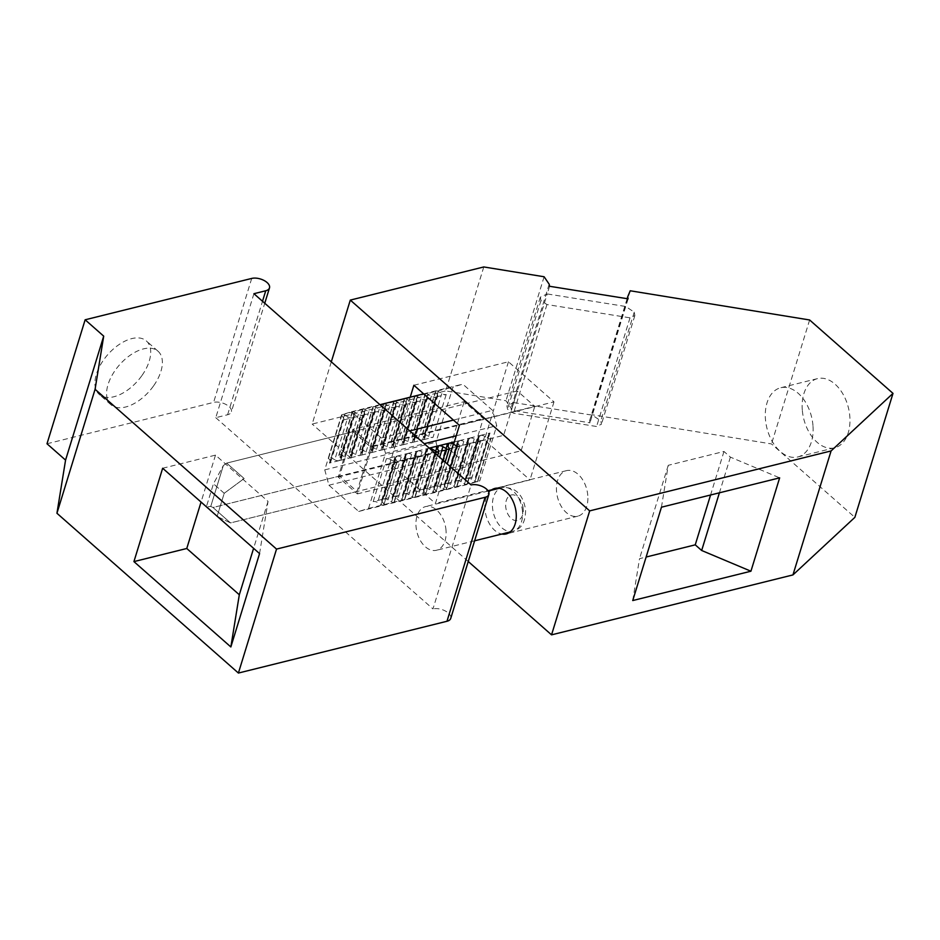<?xml version="1.0" encoding="UTF-8"?>
<svg xmlns="http://www.w3.org/2000/svg" width="940" height="940" viewBox="0 0 940 940"><rect width="100%" height="100%" fill="white"/><g stroke="black" fill="none" stroke-linecap="round" stroke-linejoin="round"><path stroke-width="0.7" stroke-dasharray="4.7 3.53" d="M483.795 266.948L445.654 390.911L505.967 400.734L511.043 408.16L511.419 410.251L589.968 422.812L589.591 420.721L592.082 414.74L771.493 443.939L854.86 517.364M544.107 276.76L505.967 400.734M331.303 361.853L312.162 424.058L445.654 390.911M630.211 290.777L592.082 414.74M809.622 319.976L771.493 443.939M468.249 561.497L312.162 424.058M453.62 444.232L435.42 503.417L389.877 463.314L484.429 439.838L529.972 479.94L435.42 503.417M413.882 385.259L508.446 361.782L553.989 401.885L459.425 425.362M553.989 401.885L529.972 479.94M508.446 361.782L484.429 439.838M410.216 397.185L389.877 463.314M549.559 286.277L547.209 293.938L625.758 306.499L634.241 312.162L634.864 315.558L630.011 317.838L546.951 304.548L540.958 300.553L540.336 297.146L547.209 293.938L511.419 410.251M628.108 298.838L589.968 422.812M513.769 402.602L592.329 415.163L600.813 420.826L601.424 424.222L596.583 426.502L513.522 413.212L507.53 409.217L506.907 405.81L513.769 402.602M540.336 297.146L506.907 405.81M540.958 300.553L507.53 409.217M546.951 304.548L513.522 413.212M630.011 317.838L596.583 426.502M634.864 315.558L601.424 424.222M634.241 312.162L600.813 420.826M627.133 298.685L589.591 420.721M549.172 284.186L511.043 408.16M661.455 507.201L668.246 465.312L723.965 451.47L730.392 457.134L779.648 477.849M730.392 457.134L719.405 492.807M632.738 600.554L639.529 558.665L646.121 557.032M723.965 451.47L710.57 495.004M668.246 465.312L639.529 558.665M802.302 410.016A35.638 23.006 76.1 0 1 817.471 378.632A35.638 23.006 76.1 0 1 849.819 416.42A35.638 23.006 76.1 0 1 834.65 447.804A35.638 23.006 76.1 0 1 802.302 410.016M812.971 425.573A35.638 23.006 -103.9 0 0 780.623 387.774A35.638 23.006 -103.9 0 0 765.442 419.158A35.638 23.006 -103.9 0 0 797.79 456.957A35.638 23.006 -103.9 0 0 812.971 425.573M491.009 490.351A23.453 15.134 -103.9 0 0 484.923 509.069A23.453 15.134 -103.9 0 0 501.866 534.038M587.794 495.498A23.453 15.134 -103.9 0 0 566.514 470.635A23.453 15.134 -103.9 0 0 556.527 491.279A23.453 15.134 -103.9 0 0 577.818 516.154A23.453 15.134 -103.9 0 0 587.794 495.498M390.793 459.625A3.748 1.95 17.1 0 0 386.375 458.767L396.139 456.346A3.748 1.95 17.1 0 0 394.882 457.298A3.748 1.95 17.1 0 0 395.176 458.532L396.986 461.082A1.88 0.975 17.1 0 1 397.138 461.704A1.88 0.975 17.1 0 1 394.306 461.752L390.793 459.625L377.61 502.477A3.748 1.95 17.1 0 0 373.192 501.619L382.956 499.199A3.748 1.95 17.1 0 0 381.699 500.151A3.748 1.95 17.1 0 0 381.993 501.384L383.802 503.934L396.986 461.082M383.802 503.934A1.88 0.975 17.1 0 1 383.955 504.557A1.88 0.975 17.1 0 1 381.123 504.604L377.61 502.477M347.929 416.925A3.748 1.95 17.1 0 0 352.347 417.783L342.595 420.204A3.748 1.95 17.1 0 0 343.84 419.252A3.748 1.95 17.1 0 0 343.546 418.018L341.737 415.457A1.88 0.975 17.1 0 1 341.584 414.846A1.88 0.975 17.1 0 1 344.416 414.798L347.929 416.925L334.746 459.778A3.748 1.95 17.1 0 0 339.164 460.635L352.347 417.783M334.746 459.778L331.232 457.651A1.88 0.975 17.1 0 0 328.401 457.698A1.88 0.975 17.1 0 0 328.554 458.309L330.363 460.87L343.546 418.018M339.164 460.635L329.411 463.056A3.748 1.95 17.1 0 0 330.657 462.104A3.748 1.95 17.1 0 0 330.363 460.87M385.494 453.327L381.311 437.981L351.537 411.755L341.702 414.775L324.758 469.871L328.93 485.216L358.716 511.442L368.539 508.423L385.494 453.327L424.257 443.704M456.229 435.772L496.731 425.714L492.56 410.357L462.774 384.131L452.951 387.151L435.995 442.247L440.179 457.604L469.953 483.818L479.788 480.81L496.731 425.714M368.539 508.423L479.788 480.81M396.809 456.17L406.562 453.75A3.748 1.95 17.1 0 0 405.316 454.702A3.748 1.95 17.1 0 0 405.61 455.947L407.42 458.497A1.88 0.975 17.1 0 1 407.561 459.108A1.88 0.975 17.1 0 1 404.729 459.166L401.227 457.028A3.748 1.95 17.1 0 0 396.809 456.17L383.626 499.022L393.378 496.602A3.748 1.95 17.1 0 0 392.133 497.554A3.748 1.95 17.1 0 0 392.427 498.799L394.236 501.349L407.42 458.497M407.231 453.585L416.996 451.165A3.748 1.95 17.1 0 0 415.738 452.116A3.748 1.95 17.1 0 0 416.032 453.35L417.842 455.9A1.88 0.975 17.1 0 1 417.995 456.523A1.88 0.975 17.1 0 1 415.163 456.57L411.649 454.443A3.748 1.95 17.1 0 0 407.231 453.585L394.048 496.438L403.812 494.017A3.748 1.95 17.1 0 0 402.555 494.969A3.748 1.95 17.1 0 0 402.849 496.203L404.658 498.752L417.842 455.9M417.666 451L427.418 448.568A3.748 1.95 17.1 0 0 426.173 449.531A3.748 1.95 17.1 0 0 426.466 450.765L428.276 453.315A1.88 0.975 17.1 0 1 428.429 453.938A1.88 0.975 17.1 0 1 425.585 453.985L422.084 451.846A3.748 1.95 17.1 0 0 417.666 451L404.482 493.853L414.235 491.42A3.748 1.95 17.1 0 0 412.989 492.384A3.748 1.95 17.1 0 0 413.283 493.618L415.092 496.167L428.276 453.315M429.486 448.31A3.748 1.95 17.1 0 0 428.099 448.404L429.274 448.11M425.526 493.582A1.88 0.975 17.1 0 1 425.667 494.193A1.88 0.975 17.1 0 1 422.836 494.24L419.334 492.113A3.748 1.95 17.1 0 0 414.916 491.256L424.669 488.835A3.748 1.95 17.1 0 0 423.411 489.787A3.748 1.95 17.1 0 0 423.717 491.032L425.526 493.582L438.71 450.73M435.948 490.986A1.88 0.975 17.1 0 1 436.101 491.608A1.88 0.975 17.1 0 1 433.27 491.655L429.756 489.529A3.748 1.95 17.1 0 0 425.338 488.671L435.091 486.25A3.748 1.95 17.1 0 0 433.845 487.202A3.748 1.95 17.1 0 0 434.139 488.436L435.948 490.986L449.132 448.133M454.337 441.894L458.708 440.801A3.748 1.95 17.1 0 0 457.463 441.753A3.748 1.95 17.1 0 0 457.757 442.998L459.566 445.548A1.88 0.975 17.1 0 1 459.707 446.171A1.88 0.975 17.1 0 1 456.875 446.218M446.382 488.401A1.88 0.975 17.1 0 1 446.524 489.023A1.88 0.975 17.1 0 1 443.692 489.07L440.19 486.932A3.748 1.95 17.1 0 0 435.772 486.074L445.525 483.654A3.748 1.95 17.1 0 0 444.279 484.605A3.748 1.95 17.1 0 0 444.573 485.851L446.382 488.401L459.566 445.548M459.378 440.637L469.142 438.216A3.748 1.95 17.1 0 0 467.885 439.168A3.748 1.95 17.1 0 0 468.179 440.402L469.988 442.963A1.88 0.975 17.1 0 1 470.141 443.574A1.88 0.975 17.1 0 1 467.309 443.621L463.796 441.495A3.748 1.95 17.1 0 0 459.378 440.637L446.195 483.489L455.959 481.069A3.748 1.95 17.1 0 0 454.702 482.02A3.748 1.95 17.1 0 0 454.995 483.254L456.805 485.815L469.988 442.963M469.812 438.052L479.565 435.631A3.748 1.95 17.1 0 0 478.319 436.583A3.748 1.95 17.1 0 0 478.613 437.817L480.422 440.366A1.88 0.975 17.1 0 1 480.575 440.989A1.88 0.975 17.1 0 1 477.731 441.036L474.23 438.91A3.748 1.95 17.1 0 0 469.812 438.052L456.629 480.904L466.381 478.484A3.748 1.95 17.1 0 0 465.136 479.435A3.748 1.95 17.1 0 0 465.429 480.669L467.239 483.219L480.422 440.366M480.246 435.455L489.998 433.035A3.748 1.95 17.1 0 0 488.741 433.986A3.748 1.95 17.1 0 0 489.047 435.232L490.856 437.781A1.88 0.975 17.1 0 1 490.997 438.393A1.88 0.975 17.1 0 1 488.166 438.451L484.664 436.313A3.748 1.95 17.1 0 0 480.246 435.455L467.062 478.307L476.815 475.887A3.748 1.95 17.1 0 0 475.558 476.839A3.748 1.95 17.1 0 0 475.863 478.084L477.673 480.634L490.856 437.781M324.758 469.871L435.995 442.247M341.702 414.775L452.951 387.151M353.017 417.619L362.77 415.186A3.748 1.95 17.1 0 1 358.363 414.34L354.85 412.202A1.88 0.975 17.1 0 0 352.018 412.249A1.88 0.975 17.1 0 0 352.159 412.872L353.969 415.421A3.748 1.95 17.1 0 1 354.274 416.655A3.748 1.95 17.1 0 1 353.017 417.619L339.834 460.471L349.586 458.05L362.77 415.186M363.451 415.022L373.204 412.601A3.748 1.95 17.1 0 1 368.786 411.744L365.284 409.617A1.88 0.975 17.1 0 0 362.44 409.664A1.88 0.975 17.1 0 0 362.593 410.287L364.403 412.836A3.748 1.95 17.1 0 1 364.697 414.07A3.748 1.95 17.1 0 1 363.451 415.022L350.268 457.874L360.02 455.454L373.204 412.601M373.873 412.437L383.637 410.016A3.748 1.95 17.1 0 1 379.22 409.159L375.706 407.02A1.88 0.975 17.1 0 0 372.875 407.079A1.88 0.975 17.1 0 0 373.027 407.69L374.837 410.24A3.748 1.95 17.1 0 1 375.13 411.485A3.748 1.95 17.1 0 1 373.873 412.437L360.69 455.289L370.454 452.869L383.637 410.016M384.307 409.852L394.06 407.42A3.748 1.95 17.1 0 1 389.642 406.562L386.14 404.435A1.88 0.975 17.1 0 0 383.309 404.482A1.88 0.975 17.1 0 0 383.45 405.105L385.259 407.654A3.748 1.95 17.1 0 1 385.553 408.888A3.748 1.95 17.1 0 1 384.307 409.852L371.124 452.704L380.876 450.272L394.06 407.42M394.741 407.255L404.494 404.835A3.748 1.95 17.1 0 1 400.076 403.977L396.562 401.85A1.88 0.975 17.1 0 0 393.731 401.897A1.88 0.975 17.1 0 0 393.884 402.508L395.693 405.07A3.748 1.95 17.1 0 1 395.987 406.303A3.748 1.95 17.1 0 1 394.741 407.255L381.558 450.107L391.31 447.687L404.494 404.835M405.163 404.67L414.916 402.25A3.748 1.95 17.1 0 1 410.498 401.392L406.997 399.253A1.88 0.975 17.1 0 0 404.165 399.3A1.88 0.975 17.1 0 0 404.306 399.923L406.115 402.473A3.748 1.95 17.1 0 1 406.421 403.718A3.748 1.95 17.1 0 1 405.163 404.67L391.98 447.522L401.733 445.102L414.916 402.25M415.598 402.073L425.35 399.653A3.748 1.95 17.1 0 1 420.932 398.795L417.43 396.668A1.88 0.975 17.1 0 0 414.587 396.715A1.88 0.975 17.1 0 0 414.74 397.338L416.549 399.888A3.748 1.95 17.1 0 1 416.843 401.122A3.748 1.95 17.1 0 1 415.598 402.073L402.414 444.926L412.166 442.505L425.35 399.653M426.02 399.488L435.784 397.068A3.748 1.95 17.1 0 1 431.366 396.21L427.853 394.083A1.88 0.975 17.1 0 0 425.021 394.13A1.88 0.975 17.1 0 0 425.174 394.741L426.983 397.303A3.748 1.95 17.1 0 1 427.277 398.537A3.748 1.95 17.1 0 1 426.02 399.488L412.836 442.341L422.601 439.92L435.784 397.068M436.454 396.903L446.206 394.471A3.748 1.95 17.1 0 1 441.788 393.625L438.287 391.487A1.88 0.975 17.1 0 0 435.455 391.534A1.88 0.975 17.1 0 0 435.596 392.156L437.406 394.706A3.748 1.95 17.1 0 1 437.699 395.94A3.748 1.95 17.1 0 1 436.454 396.903L423.27 439.755L433.023 437.335L446.206 394.471M446.03 530.454A22.513 14.535 -103.9 0 0 425.597 506.589A22.513 14.535 -103.9 0 0 416.021 526.412A22.513 14.535 -103.9 0 0 436.442 550.276A22.513 14.535 -103.9 0 0 446.03 530.454M153.373 386.152A35.638 19.905 -48.6 0 1 110.932 404.717A35.638 19.905 -48.6 0 1 115.585 369.784A35.638 19.905 -48.6 0 1 158.037 351.219A35.638 19.905 -48.6 0 1 153.373 386.152M141.705 375.871A35.638 19.905 -48.6 0 1 99.252 394.436A35.638 19.905 -48.6 0 1 103.905 359.503A35.638 19.905 -48.6 0 1 146.358 340.938A35.638 19.905 -48.6 0 1 141.705 375.871M47 443.762L213.591 402.402A11.257 5.863 17.1 0 1 225.964 404.47A11.257 5.863 17.1 0 1 231.358 411.873L264.763 303.256M162.655 468.249L215.495 455.125L268.041 501.396L259.569 553.59M268.041 501.396L253.6 548.337M215.495 455.125L201.054 502.066M253.917 293.703L215.777 417.677L227.597 414.74A11.257 5.863 17.1 0 0 231.358 411.873M215.777 417.677L432.976 608.932L471.105 484.958M450.742 618.402A11.257 5.863 17.1 0 0 445.349 611A11.257 5.863 17.1 0 0 432.976 608.932M352.888 429.286L372.04 446.159L357.353 493.899L338.2 477.038L352.888 429.286L464.137 401.674L483.289 418.535L468.602 466.287L449.449 449.426L464.137 401.674M353.193 431.695L370.713 447.123L357.047 491.503L339.54 476.075L353.193 431.695L226.646 463.115L223.332 465.57L213.439 483.795L206.318 506.977L210.76 506.413L212.992 507.494L339.54 476.075M338.2 477.038L449.449 449.426M372.04 446.159L483.289 418.535M357.353 493.899L468.602 466.287M358.716 511.442L469.953 483.818M381.311 437.981L409.746 430.92M453.421 420.074L492.56 410.357M351.537 411.755L379.96 404.694M423.646 393.848L462.774 384.131M328.93 485.216L440.179 457.604M394.236 501.349A1.88 0.975 17.1 0 1 394.377 501.972A1.88 0.975 17.1 0 1 391.545 502.019L388.044 499.88A3.748 1.95 17.1 0 0 383.626 499.022M339.834 460.471A3.748 1.95 17.1 0 0 341.091 459.519A3.748 1.95 17.1 0 0 340.797 458.274L338.976 455.724A1.88 0.975 17.1 0 1 338.835 455.101A1.88 0.975 17.1 0 1 341.666 455.054L345.18 457.193A3.748 1.95 17.1 0 0 349.586 458.05M404.658 498.752A1.88 0.975 17.1 0 1 404.811 499.375A1.88 0.975 17.1 0 1 401.979 499.422L398.466 497.295A3.748 1.95 17.1 0 0 394.048 496.438M350.268 457.874A3.748 1.95 17.1 0 0 351.513 456.922A3.748 1.95 17.1 0 0 351.219 455.689L349.41 453.139A1.88 0.975 17.1 0 1 349.257 452.516A1.88 0.975 17.1 0 1 352.101 452.469L355.602 454.596A3.748 1.95 17.1 0 0 360.02 455.454M415.092 496.167A1.88 0.975 17.1 0 1 415.245 496.79A1.88 0.975 17.1 0 1 412.402 496.837L408.9 494.71A3.748 1.95 17.1 0 0 404.482 493.853M360.69 455.289A3.748 1.95 17.1 0 0 361.947 454.337A3.748 1.95 17.1 0 0 361.653 453.092L359.844 450.542A1.88 0.975 17.1 0 1 359.691 449.931A1.88 0.975 17.1 0 1 362.523 449.884L366.036 452.011A3.748 1.95 17.1 0 0 370.454 452.869M371.124 452.704A3.748 1.95 17.1 0 0 372.369 451.74A3.748 1.95 17.1 0 0 372.076 450.507L370.266 447.957A1.88 0.975 17.1 0 1 370.125 447.334A1.88 0.975 17.1 0 1 372.957 447.287L376.458 449.414A3.748 1.95 17.1 0 0 380.876 450.272M381.558 450.107A3.748 1.95 17.1 0 0 382.803 449.156A3.748 1.95 17.1 0 0 382.51 447.922L380.7 445.372A1.88 0.975 17.1 0 1 380.547 444.749A1.88 0.975 17.1 0 1 383.379 444.702L386.892 446.829A3.748 1.95 17.1 0 0 391.31 447.687M391.98 447.522A3.748 1.95 17.1 0 0 393.237 446.571A3.748 1.95 17.1 0 0 392.932 445.325L391.122 442.775A1.88 0.975 17.1 0 1 390.981 442.164A1.88 0.975 17.1 0 1 393.813 442.106L397.315 444.244A3.748 1.95 17.1 0 0 401.733 445.102M456.805 485.815A1.88 0.975 17.1 0 1 456.957 486.427A1.88 0.975 17.1 0 1 454.126 486.474L450.613 484.347A3.748 1.95 17.1 0 0 446.195 483.489M402.414 444.926A3.748 1.95 17.1 0 0 403.66 443.974A3.748 1.95 17.1 0 0 403.366 442.74L401.556 440.19A1.88 0.975 17.1 0 1 401.404 439.568A1.88 0.975 17.1 0 1 404.247 439.521L407.748 441.647A3.748 1.95 17.1 0 0 412.166 442.505M467.239 483.219A1.88 0.975 17.1 0 1 467.392 483.841A1.88 0.975 17.1 0 1 464.548 483.889L461.047 481.762A3.748 1.95 17.1 0 0 456.629 480.904M412.836 442.341A3.748 1.95 17.1 0 0 414.094 441.389A3.748 1.95 17.1 0 0 413.8 440.155L411.99 437.594A1.88 0.975 17.1 0 1 411.838 436.983A1.88 0.975 17.1 0 1 414.669 436.936L418.183 439.062A3.748 1.95 17.1 0 0 422.601 439.92M477.673 480.634A1.88 0.975 17.1 0 1 477.814 481.257A1.88 0.975 17.1 0 1 474.982 481.304L471.481 479.165A3.748 1.95 17.1 0 0 467.062 478.307M423.27 439.755A3.748 1.95 17.1 0 0 424.516 438.804A3.748 1.95 17.1 0 0 424.222 437.558L422.413 435.009A1.88 0.975 17.1 0 1 422.272 434.386A1.88 0.975 17.1 0 1 425.103 434.339L428.605 436.477A3.748 1.95 17.1 0 0 433.023 437.335M357.047 491.503L230.512 522.922L217.093 516.46L206.318 506.977L217.093 516.46L224.214 493.277L244.165 478.531L226.646 463.115L244.165 478.531L224.214 493.277L217.093 516.46L230.512 522.922L212.992 507.494L503.629 435.338L517.282 390.958L534.789 406.374L370.713 447.123M224.214 493.277L213.439 483.795L224.214 493.277M517.282 390.958L226.646 463.115L223.332 465.57L210.76 506.413L223.332 465.57L213.439 483.795L206.318 506.977L210.76 506.413L212.992 507.494L230.512 522.922L521.136 450.765L503.629 435.338M521.136 450.765L534.789 406.374M373.192 501.619L386.375 458.767M381.123 504.604L394.306 461.752M381.993 501.384L395.176 458.532M382.956 499.199L396.139 456.346M331.232 457.651L344.416 414.798M328.554 458.309L341.737 415.457M329.411 463.056L342.595 420.204M393.378 496.602L406.562 453.75M403.812 494.017L416.996 451.165M414.235 491.42L427.418 448.568M424.669 488.835L437.088 448.451M414.916 491.256L428.099 448.404M435.091 486.25L447.522 445.865M425.338 488.671L437.523 449.062M445.525 483.654L458.708 440.801M435.772 486.074L447.957 446.477M455.959 481.069L469.142 438.216M466.381 478.484L479.565 435.631M476.815 475.887L489.998 433.035M522.511 511.466A22.513 14.535 -103.9 0 0 502.078 487.602A22.513 14.535 -103.9 0 0 492.501 507.424A22.513 14.535 -103.9 0 0 512.923 531.288A22.513 14.535 -103.9 0 0 522.511 511.466M523.204 508.904A13.136 8.472 -103.9 0 0 513.428 494.863A13.136 8.472 -103.9 0 0 505.708 506.543A13.136 8.472 -103.9 0 0 515.484 520.572A13.136 8.472 -103.9 0 0 523.204 508.904M251.72 278.428L213.591 402.402M227.597 414.74L262.507 301.27M388.044 499.88L401.227 457.028M391.545 502.019L404.729 459.166M392.427 498.799L405.61 455.947M345.18 457.193L358.363 414.34M341.666 455.054L354.85 412.202M338.976 455.724L352.159 412.872M340.797 458.274L353.969 415.421M398.466 497.295L411.649 454.443M401.979 499.422L415.163 456.57M402.849 496.203L416.032 453.35M355.602 454.596L368.786 411.744M352.101 452.469L365.284 409.617M349.41 453.139L362.593 410.287M351.219 455.689L364.403 412.836M408.9 494.71L422.084 451.846M412.402 496.837L425.585 453.985M413.283 493.618L426.466 450.765M366.036 452.011L379.22 409.159M362.523 449.884L375.706 407.02M359.844 450.542L373.027 407.69M361.653 453.092L374.837 410.24M419.334 492.113L432.095 450.601M422.836 494.24L435.373 453.491M423.717 491.032L436.9 448.18M376.458 449.414L389.642 406.562M372.957 447.287L386.14 404.435M370.266 447.957L383.45 405.105M372.076 450.507L385.259 407.654M429.756 489.529L439.673 457.275M433.27 491.655L442.952 460.165M434.139 488.436L447.322 445.584M386.892 446.829L400.076 403.977M383.379 444.702L396.562 401.85M380.7 445.372L393.884 402.508M382.51 447.922L395.693 405.07M440.19 486.932L447.252 463.961M443.692 489.07L450.53 466.839M444.573 485.851L457.757 442.998M397.315 444.244L410.498 401.392M393.813 442.106L406.997 399.253M391.122 442.775L404.306 399.923M392.932 445.325L406.115 402.473M450.613 484.347L463.796 441.495M454.126 486.474L467.309 443.621M454.995 483.254L468.179 440.402M407.748 441.647L420.932 398.795M404.247 439.521L417.43 396.668M401.556 440.19L414.74 397.338M403.366 442.74L416.549 399.888M461.047 481.762L474.23 438.91M464.548 483.889L477.731 441.036M465.429 480.669L478.613 437.817M418.183 439.062L431.366 396.21M414.669 436.936L427.853 394.083M411.99 437.594L425.174 394.741M413.8 440.155L426.983 397.303M471.481 479.165L484.664 436.313M474.982 481.304L488.166 438.451M475.863 478.084L489.047 435.232M428.605 436.477L441.788 393.625M425.103 434.339L438.287 391.487M422.413 435.009L435.596 392.156M424.222 437.558L437.406 394.706M817.471 378.632L780.623 387.774M834.65 447.804L797.79 456.957M566.514 470.635L494.898 488.412M577.818 516.154L506.202 533.932M383.955 504.557L397.138 461.704M381.699 500.151L394.882 457.298M328.401 457.698L341.584 414.846M330.657 462.104L343.84 419.252M510.091 531.993L512.923 531.288C519.056 529.173 525.472 525.824 525.601 509.88C523.039 494.193 515.202 486.767 502.078 487.602L499.234 488.306M488.201 491.044L425.597 506.589M474.606 540.806L436.442 550.276M110.932 404.717L99.252 394.436M158.037 351.219L146.358 340.938M394.377 501.972L407.561 459.108M392.133 497.554L405.316 454.702M338.835 455.101L352.018 412.249M341.091 459.519L354.274 416.655M404.811 499.375L417.995 456.523M402.555 494.969L415.738 452.116M349.257 452.516L362.44 409.664M351.513 456.922L364.697 414.07M415.245 496.79L428.429 453.938M412.989 492.384L426.173 449.531M359.691 449.931L372.875 407.079M361.947 454.337L375.13 411.485M425.667 494.193L437.594 455.442M423.411 489.787L436.595 446.935M370.125 447.334L383.309 404.482M372.369 451.74L385.553 408.888M436.101 491.608L445.172 462.116M433.845 487.202L447.029 444.35M380.547 444.749L393.731 401.897M382.803 449.156L395.987 406.303M446.524 489.023L459.707 446.171M444.279 484.605L457.463 441.753M390.981 442.164L404.165 399.3M393.237 446.571L406.421 403.718M456.957 486.427L470.141 443.574M454.702 482.02L467.885 439.168M401.404 439.568L414.587 396.715M403.66 443.974L416.843 401.122M467.392 483.841L480.575 440.989M465.136 479.435L478.319 436.583M411.838 436.983L425.021 394.13M414.094 441.389L427.277 398.537M477.814 481.257L490.997 438.393M475.558 476.839L488.741 433.986M422.272 434.386L435.455 391.534M424.516 438.804L437.699 395.94"/><path stroke-width="1.41" d="M893 393.39L831.077 450.941L589.686 510.878L350.303 300.095L483.795 266.948L544.107 276.76L549.172 284.186L549.559 286.277L628.108 298.838L627.732 296.746L630.211 290.777L809.622 319.976L893 393.39L854.86 517.364L792.949 574.916L551.545 634.852L468.249 561.497M350.303 300.095L331.303 361.853M831.077 450.941L792.949 574.916M410.216 397.185L413.882 385.259L459.425 425.362L453.62 444.232M627.732 296.746L627.133 298.685M589.686 510.878L551.545 634.852M779.648 477.849L661.455 507.201L632.738 600.554L750.931 571.215L779.648 477.849M719.405 492.807L701.663 550.488L750.931 571.215M646.121 557.032L695.248 544.836L701.663 550.488M710.57 495.004L695.248 544.836M501.866 534.038A23.453 15.134 -103.9 0 0 506.202 533.932A23.453 15.134 -103.9 0 0 516.178 513.275A23.453 15.134 -103.9 0 0 494.898 488.412A23.453 15.134 -103.9 0 0 491.009 490.351M424.257 443.704L456.229 435.772M429.274 448.11L437.852 445.983A3.748 1.95 17.1 0 0 436.595 446.935A3.748 1.95 17.1 0 0 436.9 448.18L438.71 450.73A1.88 0.975 17.1 0 1 438.851 451.341A1.88 0.975 17.1 0 1 436.019 451.388L432.518 449.261A3.748 1.95 17.1 0 0 429.486 448.31M438.522 445.819L448.274 443.398A3.748 1.95 17.1 0 0 447.029 444.35A3.748 1.95 17.1 0 0 447.322 445.584L449.132 448.133A1.88 0.975 17.1 0 1 449.285 448.756A1.88 0.975 17.1 0 1 446.453 448.803L442.94 446.676A3.748 1.95 17.1 0 0 438.522 445.819L437.523 449.062M450.53 466.839L456.875 446.218L453.374 444.079A3.748 1.95 17.1 0 0 448.956 443.222L454.337 441.894M95.081 389.289L103.706 336.144L85.141 319.788L47 443.762L65.565 460.106L56.941 513.264L238.408 673.052L276.536 549.089L95.081 389.289L56.941 513.264M85.141 319.788L251.72 278.428A11.257 5.863 17.1 0 1 264.105 280.508A11.257 5.863 17.1 0 1 269.486 287.91A11.257 5.863 17.1 0 1 265.738 290.766L253.917 293.703L471.105 484.958A11.257 5.863 17.1 0 1 483.489 487.038A11.257 5.863 17.1 0 1 488.871 494.44A11.257 5.863 17.1 0 1 485.122 497.295L276.536 549.089M133.927 561.603L162.655 468.249L259.569 553.59L230.852 646.955L133.927 561.603L186.766 548.49L239.312 594.762L230.852 646.955M253.6 548.337L239.312 594.762M201.054 502.066L186.766 548.49M238.408 673.052L446.982 621.269A11.257 5.863 17.1 0 0 450.742 618.402L488.871 494.44M103.706 336.144L65.565 460.106M409.746 430.92L453.421 420.074M379.96 404.694L423.646 393.848M437.088 448.451L437.852 445.983M447.522 445.865L448.274 443.398M447.957 446.477L448.956 443.222M262.507 301.27L265.738 290.766M446.982 621.269L485.122 497.295M432.095 450.601L432.518 449.261M435.373 453.491L436.019 451.388M439.673 457.275L442.94 446.676M442.952 460.165L446.453 448.803M447.252 463.961L453.374 444.079M499.234 488.306L488.201 491.044M510.091 531.993L474.606 540.806M264.763 303.256L269.486 287.91M437.594 455.442L438.851 451.341M445.172 462.116L449.285 448.756"/></g></svg>
